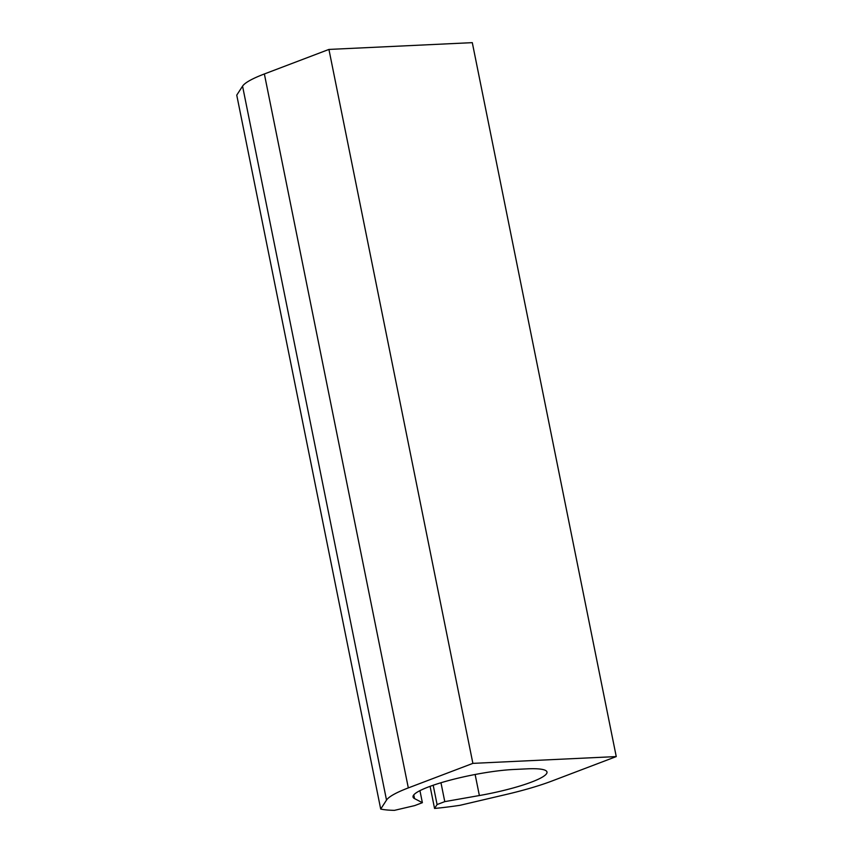<?xml version="1.0" encoding="UTF-8"?>
<svg xmlns="http://www.w3.org/2000/svg" width="853" height="853" viewBox="0 0 853 853"><rect width="100%" height="100%" fill="white"/><g stroke="black" fill="none" stroke-linecap="round" stroke-linejoin="round"><path stroke-width="1.28" d="M513.634 769.491L527.079 768.852A61.48 9.788 168.6 0 1 546.986 772.04A61.48 9.788 168.6 0 1 479.375 795.54L444.776 801.628L437.088 804.55L434.55 808.452A101.432 16.143 168.6 0 0 459.98 805.307L506.383 794.42A89.138 14.181 168.6 0 0 551.688 781.113L616.25 756.579L472.882 763.371L408.32 787.905A89.138 14.181 168.6 0 0 386.516 800.093L380.705 809.06A101.432 16.143 168.6 0 0 394.459 810.35L414.686 805.605L422.374 802.684L414.537 798.6A61.48 9.788 168.6 0 1 413.023 796.979A61.48 9.788 168.6 0 1 447.889 780.762A61.48 9.788 168.6 0 1 513.634 769.491M419.943 790.646L422.374 802.684M616.25 756.579L472.295 42.65L328.927 49.431L264.366 73.966A89.138 14.181 168.6 0 0 242.561 86.164L236.75 95.131L380.705 809.06M440.969 782.745L444.776 801.628M328.927 49.431L472.882 763.371M433.196 785.25L437.088 804.55M430.093 786.349L434.55 808.452M413.79 794.889L414.537 798.6M475.132 774.492L479.375 795.54M264.366 73.966L408.32 787.905M242.561 86.164L386.516 800.093"/></g></svg>

